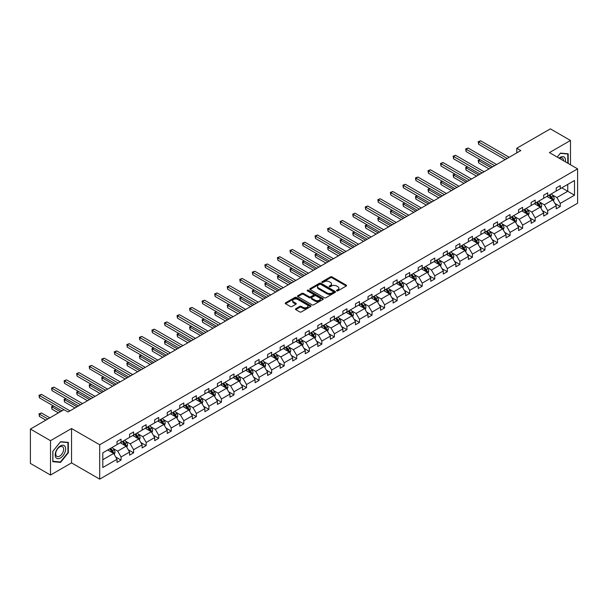 <?xml version="1.0" encoding="UTF-8"?>
<svg xmlns="http://www.w3.org/2000/svg" width="608" height="608" viewBox="0 0 608 608"><rect width="100%" height="100%" fill="white"/><g stroke="black" fill="none" stroke-linecap="round" stroke-linejoin="round"><path stroke-width="0.91" d="M336.741 290.86A0.783 0.448 0 0 0 337.85 290.86L346.233 286.018A1.117 0.646 0 0 0 346.56 285.562A1.117 0.646 0 0 0 346.233 285.106L332.021 276.898A1.117 0.646 0 0 0 330.448 276.898L322.058 281.74A0.783 0.448 0 0 0 323.16 282.378L324.246 281.755A3.572 2.06 0 0 1 329.3 281.755L330.486 282.439A3.572 2.06 0 0 1 331.535 283.898A3.572 2.06 0 0 1 330.486 285.357L329.399 285.98A0.783 0.448 0 0 0 330.501 286.619L331.588 285.996A3.572 2.06 0 0 1 336.642 285.996L337.828 286.68A3.572 2.06 0 0 1 338.876 288.131A3.572 2.06 0 0 1 337.828 289.59L336.741 290.221A0.783 0.448 0 0 0 336.741 290.86L336.741 290.221M295.784 308.72A1.117 0.646 0 0 0 295.458 309.176A1.117 0.646 0 0 0 295.784 309.632L299.767 311.934A1.117 0.646 0 0 0 301.348 311.934L310.665 306.554A1.117 0.646 0 0 0 310.992 306.098A1.117 0.646 0 0 0 310.665 305.642L296.453 297.434A1.117 0.646 0 0 0 294.872 297.434L285.555 302.814A1.117 0.646 0 0 0 285.228 303.27A1.117 0.646 0 0 0 285.555 303.726L290.373 306.508A1.117 0.646 0 0 0 291.954 306.508L295.944 304.205A1.117 0.646 0 0 0 296.271 303.749A1.117 0.646 0 0 0 295.944 303.293L293.55 301.91A2.987 1.725 0 0 1 292.676 300.694A2.987 1.725 0 0 1 294.523 299.098A2.987 1.725 0 0 1 297.776 299.478L307.131 304.874A2.987 1.725 0 0 1 308.005 306.098A2.987 1.725 0 0 1 306.166 307.686A2.987 1.725 0 0 1 302.906 307.314L301.348 306.417A1.117 0.646 0 0 0 299.767 306.417L295.784 308.72L295.784 309.632L299.767 307.344L299.767 306.417M71.546 428.526L50.51 440.671L30.4 429.058L30.4 463.425L50.51 475.038L71.546 462.893L99.697 479.142L99.697 444.775L71.546 428.526L71.546 462.893M570.479 164.753L570.479 140.463L549.442 152.608L577.6 168.864L99.697 444.775M570.479 140.463L550.369 128.858L516.785 148.246L516.785 152.889M30.4 429.058L63.984 409.67L68.005 411.988L520.805 150.564L516.785 148.246M324.322 297.753A1.117 0.646 0 0 0 325.903 297.753L335.221 292.372A1.117 0.646 0 0 0 335.548 291.916A1.117 0.646 0 0 0 335.221 291.46L321.009 283.26A1.117 0.646 0 0 0 319.428 283.26L310.11 288.633A1.117 0.646 0 0 0 309.784 289.089A1.117 0.646 0 0 0 310.11 289.545L324.322 297.753M307.701 291.027A0.783 0.448 0 0 1 308.492 291.141L308.492 290.206L322.947 298.551A1.117 0.646 0 0 1 323.274 299.007A1.117 0.646 0 0 1 322.947 299.463L313.629 304.844A1.117 0.646 0 0 1 312.048 304.844L297.836 296.636L301.826 294.348L301.826 293.421L297.836 295.724A1.117 0.646 0 0 0 297.51 296.18A1.117 0.646 0 0 0 297.836 296.636L297.836 295.724M301.826 294.348A1.117 0.646 0 0 1 303.4 294.348L303.4 293.421A1.117 0.646 0 0 0 301.826 293.421M303.4 293.421L309.168 296.75A1.117 0.646 0 0 0 310.741 296.75L313.394 295.222A1.117 0.646 0 0 0 313.72 294.766A1.117 0.646 0 0 0 313.394 294.31L307.39 290.844A0.783 0.448 0 0 1 308.492 290.206M50.51 440.671L50.51 475.038M102.798 452.838L117.032 444.615L117.032 441.507L121.06 439.181L121.06 442.29L129.58 437.372L129.58 434.256L133.608 431.938L133.608 435.047L142.135 430.122L142.135 427.014L146.156 424.688L146.156 427.804L154.683 422.879L154.683 419.771L158.703 417.445L158.703 420.561L167.23 415.636L167.23 412.52L171.251 410.202L171.251 413.311L179.778 408.394L179.778 405.278L183.798 402.96L183.798 406.068L192.326 401.143L192.326 398.035L196.354 395.709L196.354 398.825L204.873 393.9L204.873 390.792L208.901 388.466L208.901 391.575L217.428 386.658L217.428 383.542L221.449 381.224L221.449 384.332L229.976 379.407L229.976 376.299L233.996 373.973L233.996 377.089L242.524 372.164L242.524 369.056L246.544 366.73L246.544 369.846L255.071 364.922L255.071 361.806L259.092 359.488L259.092 362.596L267.619 357.679L267.619 354.563L271.639 352.245L271.639 355.353L280.166 350.428L280.166 347.32L284.194 344.994L284.194 348.11L292.722 343.186L292.722 340.077L296.742 337.752L296.742 340.86L305.269 335.943L305.269 332.827L309.29 330.509L309.29 333.617L317.817 328.692L317.817 325.584L321.837 323.258L321.837 326.374L330.364 321.45L330.364 318.341L334.385 316.016L334.385 319.132L342.912 314.207L342.912 311.091L346.932 308.773L346.932 311.881L355.46 306.964L355.46 303.848L359.488 301.53L359.488 304.638L368.007 299.714L368.007 296.605L372.035 294.28L372.035 297.396L380.562 292.471L380.562 289.362L384.583 287.037L384.583 290.145L393.11 285.228L393.11 282.112L397.13 279.794L397.13 282.902L405.658 277.978L405.658 274.869L409.678 272.544L409.678 275.66L418.205 270.735L418.205 267.626L422.226 265.301L422.226 268.417L430.753 263.492L430.753 260.376L434.773 258.058L434.773 261.166L443.3 256.249L443.3 253.133L447.328 250.815L447.328 253.924L455.856 248.999L455.856 245.89L459.876 243.565L459.876 246.681L468.403 241.756L468.403 238.648L472.424 236.322L472.424 239.43L480.951 234.513L480.951 231.397L484.971 229.079L484.971 232.188L493.498 227.263L493.498 224.154L497.519 221.829L497.519 224.945L506.046 220.02L506.046 216.912L510.066 214.586L510.066 217.702L518.594 212.777L518.594 209.661L522.622 207.343L522.622 210.452L531.149 205.534L531.149 202.418L535.169 200.1L535.169 203.209L543.696 198.284L543.696 195.176L547.717 192.85L547.717 195.966L556.244 191.041L556.244 187.933L560.264 185.607L560.264 188.716L574.507 180.5L574.507 195.176L560.264 203.391L560.264 206.507L556.244 208.825L556.244 205.717L547.717 210.642L547.717 213.75L543.696 216.076L543.696 212.96L535.169 217.884L535.169 220.993L531.149 223.318L531.149 220.21L522.622 225.127L522.622 228.243L518.594 230.561L518.594 227.453L510.066 232.378L510.066 235.486L506.046 237.812L506.046 234.696L497.519 239.62L497.519 242.729L493.498 245.054L493.498 241.938L484.971 246.863L484.971 249.979L480.951 252.297L480.951 249.189L472.424 254.106L472.424 257.222L468.403 259.54L468.403 256.432L459.876 261.356L459.876 264.465L455.856 266.79L455.856 263.674L447.328 268.599L447.328 271.708L443.3 274.033L443.3 270.925L434.773 275.842L434.773 278.958L430.753 281.276L430.753 278.168L422.226 283.092L422.226 286.201L418.205 288.526L418.205 285.41L409.678 290.335L409.678 293.444L405.658 295.769L405.658 292.653L397.13 297.578L397.13 300.694L393.11 303.012L393.11 299.904L384.583 304.821L384.583 307.937L380.562 310.255L380.562 307.146L372.035 312.071L372.035 315.18L368.007 317.505L368.007 314.389L359.488 319.314L359.488 322.422L355.46 324.748L355.46 321.64L346.932 326.557L346.932 329.673L342.912 331.991L342.912 328.882L334.385 333.807L334.385 336.916L330.364 339.241L330.364 336.125L321.837 341.05L321.837 344.158L317.817 346.484L317.817 343.368L309.29 348.293L309.29 351.409L305.269 353.727L305.269 350.618L296.742 355.536L296.742 358.652L292.722 360.97L292.722 357.861L284.194 362.786L284.194 365.894L280.166 368.22L280.166 365.104L271.639 370.029L271.639 373.137L267.619 375.463L267.619 372.354L259.092 377.272L259.092 380.388L255.071 382.706L255.071 379.597L246.544 384.522L246.544 387.63L242.524 389.956L242.524 386.84L233.996 391.765L233.996 394.873L229.976 397.199L229.976 394.083L221.449 399.008L221.449 402.124L217.428 404.442L217.428 401.333L208.901 406.258L208.901 409.366L204.873 411.684L204.873 408.576L196.354 413.501L196.354 416.609L192.326 418.935L192.326 415.819L183.798 420.744L183.798 423.86L179.778 426.178L179.778 423.069L171.251 427.986L171.251 431.102L167.23 433.42L167.23 430.312L158.703 435.237L158.703 438.345L154.683 440.671L154.683 437.555L146.156 442.48L146.156 445.588L142.135 447.914L142.135 444.798L133.608 449.722L133.608 452.838L129.58 455.156L129.58 452.048L121.06 456.973L121.06 460.081L117.032 462.399L117.032 459.291L102.798 467.514L102.798 452.838M99.697 479.142L577.6 203.232L577.6 168.864M120.255 442.761L126.206 446.196L117.678 451.121L113.02 448.43M117.678 451.121L121.06 456.973M126.206 446.196L129.58 452.048M117.032 443.87L117.678 444.243L121.06 442.29M132.802 435.51L138.753 438.953L130.226 443.87L125.575 441.188M130.226 443.87L133.608 449.722M138.753 438.953L142.135 444.798M129.58 436.628L130.226 437L133.608 435.047M145.35 428.268L151.301 431.703L142.774 436.628L138.122 433.937M142.774 436.628L146.156 442.48M151.301 431.703L154.683 437.555M142.135 429.385L142.774 429.757L146.156 427.804M157.898 421.025L163.848 424.46L155.321 429.385L150.67 426.694M155.321 429.385L158.703 435.237M163.848 424.46L167.23 430.312M154.683 422.134L155.321 422.507L158.703 420.561M170.445 413.774L176.404 417.217L167.876 422.134L163.218 419.452M167.876 422.134L171.251 427.986M176.404 417.217L179.778 423.069M167.23 414.892L167.876 415.264L171.251 413.311M182.993 406.532L188.951 409.967L180.424 414.892L175.765 412.201M180.424 414.892L183.798 420.744M188.951 409.967L192.326 415.819M179.778 407.649L180.424 408.021L183.798 406.068M195.548 399.289L201.499 402.724L192.972 407.649L188.313 404.958M192.972 407.649L196.354 413.501M201.499 402.724L204.873 408.576M192.326 400.406L192.972 400.771L196.354 398.825M208.096 392.046L214.046 395.481L205.519 400.406L200.86 397.716M205.519 400.406L208.901 406.258M214.046 395.481L217.428 401.333M204.873 393.156L205.519 393.528L208.901 391.575M220.643 384.796L226.594 388.231L218.067 393.156L213.416 390.473M218.067 393.156L221.449 399.008M226.594 388.231L229.976 394.083M217.428 385.913L218.067 386.285L221.449 384.332M233.191 377.553L239.142 380.988L230.614 385.913L225.963 383.222M230.614 385.913L233.996 391.765M239.142 380.988L242.524 386.84M229.976 378.67L230.614 379.042L233.996 377.089M245.738 370.31L251.697 373.745L243.17 378.67L238.511 375.98M243.17 378.67L246.544 384.522M251.697 373.745L255.071 379.597M242.524 371.42L243.17 371.792L246.544 369.846M258.286 363.06L264.244 366.502L255.717 371.42L251.058 368.737M255.717 371.42L259.092 377.272M264.244 366.502L267.619 372.354M255.071 364.177L255.717 364.549L259.092 362.596M270.841 355.817L276.792 359.252L268.265 364.177L263.606 361.486M268.265 364.177L271.639 370.029M276.792 359.252L280.166 365.104M267.619 356.934L268.265 357.306L271.639 355.353M283.389 348.574L289.34 352.009L280.812 356.934L276.154 354.244M280.812 356.934L284.194 362.786M289.34 352.009L292.722 357.861M280.166 349.691L280.812 350.056L284.194 348.11M295.936 341.331L301.887 344.766L293.36 349.691L288.709 347.001M293.36 349.691L296.742 355.536M301.887 344.766L305.269 350.618M292.722 342.441L293.36 342.813L296.742 340.86M308.484 334.081L314.435 337.516L305.908 342.441L301.256 339.758M305.908 342.441L309.29 348.293M314.435 337.516L317.817 343.368M305.269 335.198L305.908 335.57L309.29 333.617M321.032 326.838L326.982 330.273L318.463 335.198L313.804 332.508M318.463 335.198L321.837 341.05M326.982 330.273L330.364 336.125M317.817 327.955L318.463 328.328L321.837 326.374M333.579 319.595L339.538 323.03L331.01 327.955L326.352 325.265M331.01 327.955L334.385 333.807M339.538 323.03L342.912 328.882M330.364 320.705L331.01 321.077L334.385 319.132M346.134 312.345L352.085 315.788L343.558 320.705L338.899 318.022M343.558 320.705L346.932 326.557M352.085 315.788L355.46 321.64M342.912 313.462L343.558 313.834L346.932 311.881M358.682 305.102L364.633 308.537L356.106 313.462L351.447 310.772M356.106 313.462L359.488 319.314M364.633 308.537L368.007 314.389M355.46 306.219L356.106 306.592L359.488 304.638M371.23 297.859L377.18 301.294L368.653 306.219L364.002 303.529M368.653 306.219L372.035 312.071M377.18 301.294L380.562 307.146M368.007 298.969L368.653 299.341L372.035 297.396M383.777 290.616L389.728 294.052L381.201 298.976L376.55 296.286M381.201 298.976L384.583 304.821M389.728 294.052L393.11 299.904M380.562 291.726L381.201 292.098L384.583 290.145M396.325 283.366L402.276 286.801L393.748 291.726L389.097 289.043M393.748 291.726L397.13 297.578M402.276 286.801L405.658 292.653M393.11 284.483L393.748 284.856L397.13 282.902M408.872 276.123L414.831 279.558L406.304 284.483L401.645 281.793M406.304 284.483L409.678 290.335M414.831 279.558L418.205 285.41M405.658 277.24L406.304 277.613L409.678 275.66M421.42 268.88L427.378 272.316L418.851 277.24L414.192 274.55M418.851 277.24L422.226 283.092M427.378 272.316L430.753 278.168M418.205 269.99L418.851 270.362L422.226 268.417M433.975 261.63L439.926 265.073L431.399 269.99L426.74 267.307M431.399 269.99L434.773 275.842M439.926 265.073L443.3 270.925M430.753 262.747L431.399 263.12L434.773 261.166M446.523 254.387L452.474 257.822L443.946 262.747L439.288 260.057M443.946 262.747L447.328 268.599M452.474 257.822L455.856 263.674M443.3 255.504L443.946 255.877L447.328 253.924M459.07 247.144L465.021 250.58L456.494 255.504L451.843 252.814M456.494 255.504L459.876 261.356M465.021 250.58L468.403 256.432M455.856 248.254L456.494 248.626L459.876 246.681M471.618 239.902L477.569 243.337L469.042 248.262L464.39 245.571M469.042 248.262L472.424 254.106M477.569 243.337L480.951 249.189M468.403 241.011L469.042 241.384L472.424 239.43M484.166 232.651L490.124 236.086L481.597 241.011L476.938 238.328M481.597 241.011L484.971 246.863M490.124 236.086L493.498 241.938M480.951 233.768L481.597 234.141L484.971 232.188M496.713 225.408L502.672 228.844L494.144 233.768L489.486 231.078M494.144 233.768L497.519 239.62M502.672 228.844L506.046 234.696M493.498 226.526L494.144 226.898L497.519 224.945M509.268 218.166L515.219 221.601L506.692 226.526L502.033 223.835M506.692 226.526L510.066 232.378M515.219 221.601L518.594 227.453M506.046 219.275L506.692 219.648L510.066 217.702M521.816 210.915L527.767 214.358L519.24 219.275L514.581 216.592M519.24 219.275L522.622 225.127M527.767 214.358L531.149 220.21M518.594 212.032L519.24 212.405L522.622 210.452M534.364 203.672L540.314 207.108L531.787 212.032L527.136 209.342M531.787 212.032L535.169 217.884M540.314 207.108L543.696 212.96M531.149 204.79L531.787 205.162L535.169 203.209M546.911 196.43L552.862 199.865L544.335 204.79L539.684 202.099M544.335 204.79L547.717 210.642M552.862 199.865L556.244 205.717M543.696 197.539L544.335 197.912L547.717 195.966M561.792 187.834L567.743 191.277L556.89 197.539L552.231 194.856M556.89 197.539L560.264 203.391M574.507 195.176L567.743 191.277L567.743 184.399L574.507 180.5M556.244 190.296L556.89 190.669L560.264 188.716M102.798 459.709L113.658 453.439L107.707 450.004M113.658 453.439L117.032 459.291M554.914 203.422L560.264 206.507M542.366 210.664L547.717 213.75M529.819 217.907L535.169 220.993M517.271 225.15L522.622 228.243M504.724 232.4L510.066 235.486M492.168 239.643L497.519 242.729M479.621 246.886L484.971 249.979M467.073 254.136L472.424 257.222M454.526 261.379L459.876 264.465M441.978 268.622L447.328 271.708M429.43 275.865L434.773 278.958M416.875 283.115L422.226 286.201M404.328 290.358L409.678 293.444M391.78 297.601L397.13 300.694M379.232 304.851L384.583 307.937M366.685 312.094L372.035 315.18M354.137 319.337L359.488 322.422M341.59 326.58L346.932 329.673M329.034 333.83L334.385 336.916M316.487 341.073L321.837 344.158M303.939 348.316L309.29 351.409M291.392 355.566L296.742 358.652M278.844 362.809L284.194 365.894M266.296 370.052L271.639 373.137M253.741 377.294L259.092 380.388M241.194 384.545L246.544 387.63M228.646 391.788L233.996 394.873M216.098 399.03L221.449 402.124M203.551 406.281L208.901 409.366M191.003 413.524L196.354 416.609M178.448 420.766L183.798 423.86M165.9 428.009L171.251 431.102M153.353 435.26L158.703 438.345M140.805 442.502L146.156 445.588M128.258 449.745L133.608 452.838M115.71 456.996L121.06 460.081M568.191 163.43L568.191 153.801L560.424 153.102L557.217 157.1L560.264 153.33L567.788 154.006L567.788 163.202M68.332 452.74L68.332 442.388L60.564 441.697L52.805 451.356L52.805 461.7L60.564 462.399L68.332 452.74L67.929 452.504M337.052 290.966L337.828 290.525A3.572 2.06 0 0 0 338.876 289.066L338.876 288.131M331.535 283.898L331.535 284.825A3.572 2.06 0 0 1 330.486 286.284L329.711 286.733M346.233 285.106L346.233 286.018L332.021 277.826A1.117 0.646 0 0 0 330.448 277.826L322.369 282.492M335.206 292.38L321.009 284.187A1.117 0.646 0 0 0 319.428 284.187L310.126 289.56L310.11 288.633M333.245 292.235A0.783 0.448 0 0 0 333.245 291.597L320.773 284.4A0.783 0.448 0 0 0 319.664 284.4L318.524 285.061A3.572 2.06 0 0 0 317.475 286.52A3.572 2.06 0 0 0 318.524 287.972L327.051 292.896A3.572 2.06 0 0 0 332.105 292.896L333.245 292.235L333.245 293.17A0.783 0.448 0 0 0 333.48 292.851L333.48 291.916M317.475 286.52L317.475 287.447A3.572 2.06 0 0 0 318.524 288.906L318.524 287.972M333.245 293.17L332.105 293.824A3.572 2.06 0 0 1 327.051 293.824L318.524 288.906M303.4 294.348L309.168 297.677A1.117 0.646 0 0 0 310.741 297.677L313.394 296.149A1.117 0.646 0 0 0 313.72 295.693L313.72 294.766M308.492 291.141L322.932 299.47M315.149 300.2A2.987 1.725 0 0 0 318.402 300.58A2.987 1.725 0 0 0 320.249 298.984A2.987 1.725 0 0 0 319.375 297.768L316.076 295.86A1.117 0.646 0 0 0 314.496 295.86L311.851 297.388A1.117 0.646 0 0 0 311.524 297.844A1.117 0.646 0 0 0 311.851 298.3L315.149 300.2L315.149 301.135A2.987 1.725 0 0 0 318.402 301.507A2.987 1.725 0 0 0 320.249 299.911L320.249 298.984M311.524 297.844L311.524 298.771A1.117 0.646 0 0 0 311.851 299.227L311.851 298.3M315.149 301.135L311.851 299.227M308.005 306.098L308.005 307.025A2.987 1.725 0 0 1 306.166 308.621A2.987 1.725 0 0 1 302.906 308.241L301.348 307.344A1.117 0.646 0 0 0 299.767 307.344M292.676 300.694L292.676 301.621A2.987 1.725 0 0 0 293.55 302.845L293.55 301.91M295.929 304.213L293.55 302.845M310.665 305.642L310.665 306.554L296.453 298.361A1.117 0.646 0 0 0 294.872 298.361L285.57 303.734L285.555 302.814M59.744 461.92L60.564 462.399M553.478 200.921L554.215 198.786A3.017 1.74 -120 0 0 553.257 196.217L551.448 193.808M548.211 197.174L547.428 196.133M480.168 159.661L478.64 160.542L478.64 162.868L489.075 168.887M552.421 199.606L552.588 198.915A3.017 1.74 -120 0 0 551.722 197.106L549.921 194.689M549.161 195.13L551.152 197.782A1.535 0.889 60 0 1 551.433 198.246L552.588 198.915M548.956 195.252L550.757 197.661A3.017 1.74 60 0 1 551.509 199.082M478.64 162.868L478.2 160.284L491.082 167.724M478.2 160.284L479.993 159.554M507.171 158.437L478.64 141.968L480.654 140.805L509.185 157.274M505.164 159.6L478.64 144.286L478.64 141.968L478.2 141.71L480.654 140.805M478.64 144.286L478.2 141.71M540.93 208.172L541.667 206.036A3.017 1.74 -120 0 0 540.702 203.467L538.901 201.058M535.663 204.425L534.873 203.376M467.62 166.904L466.093 167.785L466.093 170.111L476.528 176.13M539.874 206.857L540.041 206.158A3.017 1.74 -120 0 0 539.174 204.349L537.373 201.94M536.613 202.373L538.604 205.025A1.535 0.889 60 0 1 538.878 205.496L540.041 206.158M536.408 202.494L538.209 204.904A3.017 1.74 60 0 1 538.962 206.332M466.093 170.111L465.652 167.534L478.534 174.975M465.652 167.534L467.446 166.805M528.375 215.414L529.12 213.279A3.017 1.74 -120 0 0 528.154 210.71L526.353 208.301M523.108 211.668L522.325 210.619M455.073 174.146L453.545 175.036L453.545 177.354L463.98 183.38M527.318 214.1L527.493 213.408A3.017 1.74 -120 0 0 526.627 211.592L524.818 209.182M524.066 209.616L526.057 212.268A1.535 0.889 60 0 1 526.33 212.739L527.493 213.408M523.853 209.737L525.662 212.146A3.017 1.74 60 0 1 526.414 213.575M453.545 177.354L453.104 174.777L465.986 182.218M453.104 174.777L454.898 174.048M494.623 165.68L466.093 149.211L468.107 148.048L496.637 164.525M492.617 166.843L466.093 151.529L466.093 149.211L465.652 148.952L468.107 148.048M466.093 151.529L465.652 148.952M482.076 172.93L453.545 156.454L455.552 155.291L484.09 171.768M480.062 174.086L453.545 158.779L453.545 156.454L453.104 156.203L455.552 155.291M453.545 158.779L453.104 156.203M565.356 161.796A7.395 4.271 120 0 0 559.079 158.171M563.487 160.717A5.601 3.23 120 0 0 562.332 158.088A5.601 3.23 120 0 0 559.474 158.399M567.287 153.718L567.788 154.006M64.934 452.36A7.395 4.271 120 0 0 63.019 445.216A7.395 4.271 120 0 0 55.875 451.546A7.395 4.271 120 0 0 57.79 458.69A7.395 4.271 120 0 0 64.934 452.36M63.103 451.835A5.601 3.23 120 0 0 62.472 446.682A5.601 3.23 120 0 0 56.24 451.227A5.601 3.23 120 0 0 56.871 456.38A5.601 3.23 120 0 0 63.103 451.835M52.881 461.312L52.881 451.28L60.405 441.925L67.929 442.594L67.929 452.626L60.405 461.981L52.805 461.267M67.427 442.312L67.929 442.594M515.827 222.657L516.572 220.522A3.017 1.74 -120 0 0 515.607 217.953L513.798 215.544M510.56 218.91L509.778 217.869M442.525 181.397L440.998 182.278L440.998 184.596L451.425 190.623M514.771 221.342L514.938 220.651A3.017 1.74 -120 0 0 514.079 218.834L512.27 216.425M511.518 216.866L513.502 219.518A1.535 0.889 60 0 1 513.783 219.982L514.938 220.651M511.305 216.988L513.114 219.397A3.017 1.74 60 0 1 513.866 220.818M440.998 184.596L440.549 182.02L453.439 189.46M440.549 182.02L442.35 181.29M469.528 180.173L440.998 163.704L443.004 162.541L471.542 179.01M467.514 181.336L440.998 166.022L440.998 163.704L440.549 163.446L443.004 162.541M440.998 166.022L440.549 163.446M503.28 229.908L504.017 227.764A3.017 1.74 -120 0 0 503.059 225.203L501.25 222.786M498.013 226.153L497.23 225.112M429.978 188.64L428.45 189.521L428.45 191.847L438.877 197.866M502.223 228.585L502.39 227.894A3.017 1.74 -120 0 0 501.532 226.085L499.723 223.676M498.97 224.109L500.954 226.761A1.535 0.889 60 0 1 501.235 227.225L502.39 227.894M498.758 224.23L500.566 226.64A3.017 1.74 60 0 1 501.319 228.061M428.45 191.847L428.002 189.27L440.891 196.703M428.002 189.27L429.795 188.541M456.98 187.416L428.45 170.947L430.456 169.784L458.987 186.261M454.966 188.579L428.45 173.265L428.45 170.947L428.002 170.688L430.456 169.784M428.45 173.265L428.002 170.688M490.732 237.15L491.469 235.015A3.017 1.74 -120 0 0 490.512 232.446L488.703 230.037M485.465 233.404L484.682 232.355M417.422 195.882L415.895 196.764L415.895 199.09L426.33 205.116M489.676 235.836L489.843 235.144A3.017 1.74 -120 0 0 488.984 233.328L487.175 230.918M486.423 231.352L488.406 234.004A1.535 0.889 60 0 1 488.688 234.475L489.843 235.144M486.21 231.473L488.019 233.882A3.017 1.74 60 0 1 488.764 235.311M415.895 199.09L415.454 196.513L428.344 203.954M415.454 196.513L417.248 195.784M444.433 194.666L415.895 178.19L417.909 177.027L446.439 193.504M442.419 195.822L415.895 180.515L415.895 178.19L415.454 177.931L417.909 177.027M415.895 180.515L415.454 177.931M478.184 244.393L478.922 242.258A3.017 1.74 -120 0 0 477.964 239.689L476.155 237.28M472.918 240.646L472.135 239.605M404.875 203.133L403.347 204.014L403.347 206.332L413.782 212.359M477.128 243.078L477.295 242.387A3.017 1.74 -120 0 0 476.429 240.57L474.628 238.161M473.868 238.594L475.859 241.254A1.535 0.889 60 0 1 476.14 241.718L477.295 242.387M473.662 238.716L475.464 241.133A3.017 1.74 60 0 1 476.216 242.554M403.347 206.332L402.906 203.756L415.796 211.196M402.906 203.756L404.7 203.026M431.878 201.909L403.347 185.432L405.361 184.277L433.892 200.746M429.871 203.072L403.347 187.758L403.347 185.432L402.906 185.182L405.361 184.277M403.347 187.758L402.906 185.182M465.637 251.636L466.374 249.5A3.017 1.74 -120 0 0 465.409 246.932L463.608 244.522M460.37 247.889L459.587 246.848M392.327 210.376L390.8 211.257L390.8 213.583L401.234 219.602M464.58 250.321L464.748 249.63A3.017 1.74 -120 0 0 463.881 247.821L462.08 245.404M461.32 245.845L463.311 248.497A1.535 0.889 60 0 1 463.592 248.961L464.748 249.63M461.115 245.966L462.916 248.376A3.017 1.74 60 0 1 463.668 249.797M390.8 213.583L390.359 210.999L403.241 218.439M390.359 210.999L392.152 210.269M419.33 209.152L390.8 192.683L392.814 191.52L421.344 207.989M417.324 210.315L390.8 195.001L390.8 192.683L390.359 192.424L392.814 191.52M390.8 195.001L390.359 192.424M453.082 258.886L453.826 256.751A3.017 1.74 -120 0 0 452.861 254.182L451.06 251.773M447.815 255.14L447.032 254.091M379.78 217.618L378.252 218.5L378.252 220.826L388.687 226.845M452.025 257.572L452.2 256.872A3.017 1.74 -120 0 0 451.334 255.064L449.532 252.654M448.772 253.088L450.764 255.74A1.535 0.889 60 0 1 451.037 256.211L452.2 256.872M448.56 253.209L450.368 255.618A3.017 1.74 60 0 1 451.121 257.047M378.252 220.826L377.811 218.249L390.693 225.69M377.811 218.249L379.605 217.52M406.782 216.395L378.252 199.926L380.258 198.763L408.796 215.24M404.776 217.558L378.252 202.244L378.252 199.926L377.811 199.667L380.258 198.763M378.252 202.244L377.811 199.667M440.534 266.129L441.279 263.994A3.017 1.74 -120 0 0 440.314 261.425L438.505 259.016M435.267 262.382L434.484 261.334M367.232 224.861L365.704 225.75L365.704 228.068L376.132 234.095M439.478 264.814L439.652 264.123A3.017 1.74 -120 0 0 438.786 262.306L436.977 259.897M436.225 260.33L438.216 262.983A1.535 0.889 60 0 1 438.49 263.454L439.652 264.123M436.012 260.452L437.821 262.861A3.017 1.74 60 0 1 438.573 264.29M365.704 228.068L365.264 225.492L378.146 232.932M365.264 225.492L367.057 224.762M427.986 273.372L428.731 271.236A3.017 1.74 -120 0 0 427.766 268.668L425.957 266.258M422.72 269.625L421.937 268.584M354.684 232.112L353.157 232.993L353.157 235.311L363.584 241.338M426.93 272.057L427.097 271.366A3.017 1.74 -120 0 0 426.238 269.549L424.43 267.14M423.677 267.581L425.661 270.233A1.535 0.889 60 0 1 425.942 270.697L427.097 271.366M423.464 267.702L425.273 270.112A3.017 1.74 60 0 1 426.026 271.533M353.157 235.311L352.708 232.735L365.598 240.175M352.708 232.735L354.502 232.005M415.439 280.622L416.176 278.479A3.017 1.74 -120 0 0 415.218 275.918L413.41 273.501M410.172 276.868L409.389 275.827M342.137 239.354L340.602 240.236L340.602 242.562L351.036 248.581M414.382 279.3L414.55 278.608A3.017 1.74 -120 0 0 413.691 276.8L411.882 274.39M411.13 274.824L413.113 277.476A1.535 0.889 60 0 1 413.394 277.94L414.55 278.608M410.917 274.945L412.726 277.354A3.017 1.74 60 0 1 413.47 278.776M340.602 242.562L340.161 239.985L353.05 247.418M340.161 239.985L341.954 239.256M402.891 287.865L403.628 285.73A3.017 1.74 -120 0 0 402.671 283.161L400.862 280.752M397.624 284.118L396.842 283.07M329.582 246.597L328.054 247.479L328.054 249.804L338.489 255.831M401.835 286.55L402.002 285.859A3.017 1.74 -120 0 0 401.143 284.042L399.334 281.633M398.582 282.066L400.566 284.719A1.535 0.889 60 0 1 400.847 285.19L402.002 285.859M398.369 282.188L400.17 284.597A3.017 1.74 60 0 1 400.923 286.026M328.054 249.804L327.613 247.228L340.503 254.668M327.613 247.228L329.407 246.498M390.344 295.108L391.081 292.972A3.017 1.74 -120 0 0 390.116 290.404L388.314 287.994M385.077 291.361L384.294 290.32M317.034 253.848L315.506 254.729L315.506 257.047L325.941 263.074M389.287 293.793L389.454 293.102A3.017 1.74 -120 0 0 388.588 291.285L386.787 288.876M386.027 289.309L388.018 291.969A1.535 0.889 60 0 1 388.299 292.433L389.454 293.102M385.822 289.431L387.623 291.848A3.017 1.74 60 0 1 388.375 293.269M315.506 257.047L315.066 254.471L327.948 261.911M315.066 254.471L316.859 253.741M377.796 302.351L378.533 300.215A3.017 1.74 -120 0 0 377.568 297.646L375.767 295.237M372.522 298.604L371.739 297.563M304.486 261.09L302.959 261.972L302.959 264.298L313.394 270.317M376.74 301.036L376.907 300.344A3.017 1.74 -120 0 0 376.04 298.536L374.239 296.119M373.479 296.56L375.47 299.212A1.535 0.889 60 0 1 375.744 299.676L376.907 300.344M373.274 296.681L375.075 299.09A3.017 1.74 60 0 1 375.828 300.512M302.959 264.298L302.518 261.714L315.4 269.154M302.518 261.714L304.312 260.984M365.241 309.601L365.986 307.466A3.017 1.74 -120 0 0 365.02 304.897L363.219 302.488M359.974 305.854L359.191 304.806M291.939 268.333L290.411 269.215L290.411 271.54L300.846 277.56M364.184 308.286L364.359 307.587A3.017 1.74 -120 0 0 363.493 305.778L361.684 303.369M360.932 303.802L362.923 306.455A1.535 0.889 60 0 1 363.196 306.926L364.359 307.587M360.719 303.924L362.528 306.333A3.017 1.74 60 0 1 363.28 307.762M290.411 271.54L289.97 268.964L302.852 276.404M289.97 268.964L291.764 268.234M352.693 316.844L353.438 314.708A3.017 1.74 -120 0 0 352.473 312.14L350.664 309.73M347.426 313.097L346.644 312.048M279.391 275.576L277.864 276.465L277.864 278.783L288.291 284.81M351.637 315.529L351.804 314.838A3.017 1.74 -120 0 0 350.945 313.021L349.136 310.612M348.384 311.045L350.368 313.698A1.535 0.889 60 0 1 350.649 314.169L351.804 314.838M348.171 311.167L349.98 313.576A3.017 1.74 60 0 1 350.732 315.005M277.864 278.783L277.415 276.207L290.305 283.647M277.415 276.207L279.209 275.477M340.146 324.087L340.883 321.951A3.017 1.74 -120 0 0 339.925 319.382L338.116 316.973M334.879 320.34L334.096 319.299M266.844 282.826L265.308 283.708L265.308 286.026L275.743 292.053M339.089 322.772L339.256 322.08A3.017 1.74 -120 0 0 338.398 320.264L336.589 317.855M335.836 318.296L337.82 320.948A1.535 0.889 60 0 1 338.101 321.412L339.256 322.08M335.624 318.417L337.432 320.826A3.017 1.74 60 0 1 338.185 322.248M265.308 286.026L264.868 283.45L277.757 290.89M264.868 283.45L266.661 282.72M327.598 331.337L328.335 329.194A3.017 1.74 -120 0 0 327.378 326.633L325.569 324.216M322.331 327.59L321.548 326.542M254.288 290.069L252.761 290.951L252.761 293.276L263.196 299.296M326.542 330.015L326.709 329.323A3.017 1.74 -120 0 0 325.85 327.514L324.041 325.105M323.289 325.538L325.272 328.191A1.535 0.889 60 0 1 325.554 328.654L326.709 329.323M323.076 325.66L324.885 328.069A3.017 1.74 60 0 1 325.63 329.49M252.761 293.276L252.32 290.7L265.21 298.14M252.32 290.7L254.114 289.97M394.235 223.645L365.704 207.168L367.711 206.006L396.249 222.482M392.221 224.808L365.704 209.494L365.704 207.168L365.264 206.918L367.711 206.006M365.704 209.494L365.264 206.918M381.687 230.888L353.157 214.419L355.163 213.256L383.694 229.725M379.673 232.051L353.157 216.737L353.157 214.419L352.708 214.16L355.163 213.256M353.157 216.737L352.708 214.16M369.14 238.131L340.602 221.662L342.616 220.499L371.146 236.976M367.126 239.294L340.602 223.98L340.602 221.662L340.161 221.403L342.616 220.499M340.602 223.98L340.161 221.403M356.592 245.381L328.054 228.904L330.068 227.742L358.598 244.218M354.578 246.536L328.054 231.23L328.054 228.904L327.613 228.646L330.068 227.742M328.054 231.23L327.613 228.646M344.037 252.624L315.506 236.147L317.52 234.992L346.051 251.461M342.03 253.787L315.506 238.473L315.506 236.147L315.066 235.896L317.52 234.992M315.506 238.473L315.066 235.896M331.489 259.867L302.959 243.398L304.973 242.235L333.503 258.704M329.483 261.03L302.959 245.716L302.959 243.398L302.518 243.139L304.973 242.235M302.959 245.716L302.518 243.139M318.942 267.11L290.411 250.64L292.418 249.478L320.956 265.954M316.928 268.272L290.411 252.966L290.411 250.64L289.97 250.382L292.418 249.478M290.411 252.966L289.97 250.382M306.394 274.36L277.864 257.883L279.87 256.72L308.4 273.197M304.38 275.523L277.864 260.209L277.864 257.883L277.415 257.632L279.87 256.72M277.864 260.209L277.415 257.632M293.846 281.603L265.308 265.134L267.322 263.971L295.853 280.44M291.832 282.766L265.308 267.452L265.308 265.134L264.868 264.875L267.322 263.971M265.308 267.452L264.868 264.875M281.299 288.846L252.761 272.376L254.775 271.214L283.305 287.69M279.285 290.008L252.761 274.694L252.761 272.376L252.32 272.118L254.775 271.214M252.761 274.694L252.32 272.118M315.05 338.58L315.788 336.444A3.017 1.74 -120 0 0 314.83 333.876L313.021 331.466M309.784 334.833L309.001 333.784M241.741 297.312L240.213 298.194L240.213 300.519L250.648 306.546M313.994 337.265L314.161 336.574A3.017 1.74 -120 0 0 313.295 334.757L311.494 332.348M310.734 332.781L312.725 335.434A1.535 0.889 60 0 1 313.006 335.905L314.161 336.574M310.528 332.903L312.33 335.312A3.017 1.74 60 0 1 313.082 336.741M240.213 300.519L239.772 297.943L252.662 305.383M239.772 297.943L241.566 297.213M268.744 296.096L240.213 279.619L242.227 278.456L270.758 294.933M266.737 297.251L240.213 281.945L240.213 279.619L239.772 279.361L242.227 278.456M240.213 281.945L239.772 279.361M302.503 345.823L303.24 343.687A3.017 1.74 -120 0 0 302.275 341.118L300.474 338.709M297.236 342.076L296.453 341.035M229.193 304.562L227.666 305.444L227.666 307.762L238.1 313.789M301.446 344.508L301.614 343.816A3.017 1.74 -120 0 0 300.747 342L298.946 339.591M298.186 340.024L300.177 342.684A1.535 0.889 60 0 1 300.451 343.148L301.614 343.816M297.981 340.146L299.782 342.562A3.017 1.74 60 0 1 300.534 343.984M227.666 307.762L227.225 305.186L240.107 312.626M227.225 305.186L229.018 304.456M256.196 303.339L227.666 286.862L229.68 285.707L258.21 302.176M254.19 304.502L227.666 289.188L227.666 286.862L227.225 286.611L229.68 285.707M227.666 289.188L227.225 286.611M289.948 353.066L290.692 350.93A3.017 1.74 -120 0 0 289.727 348.361L287.926 345.952M284.681 349.319L283.898 348.278M216.646 311.805L215.118 312.687L215.118 315.012L225.553 321.032M288.891 351.751L289.066 351.059A3.017 1.74 -120 0 0 288.2 349.25L286.391 346.834M285.638 347.274L287.63 349.927A1.535 0.889 60 0 1 287.903 350.39L289.066 351.059M285.426 347.396L287.234 349.805A3.017 1.74 60 0 1 287.987 351.226M215.118 315.012L214.677 312.428L227.559 319.869M214.677 312.428L216.471 311.699M243.648 310.582L215.118 294.112L217.124 292.95L245.662 309.419M241.634 311.744L215.118 296.43L215.118 294.112L214.677 293.854L217.124 292.95M215.118 296.43L214.677 293.854M277.4 360.316L278.145 358.18A3.017 1.74 -120 0 0 277.18 355.612L275.371 353.202M272.133 356.569L271.35 355.52M204.098 319.048L202.57 319.93L202.57 322.255L212.998 328.274M276.344 359.001L276.511 358.302A3.017 1.74 -120 0 0 275.652 356.493L273.843 354.084M273.091 354.517L275.074 357.17A1.535 0.889 60 0 1 275.356 357.641L276.511 358.302M272.878 354.639L274.687 357.048A3.017 1.74 60 0 1 275.439 358.477M202.57 322.255L202.122 319.679L215.012 327.119M202.122 319.679L203.923 318.949M231.101 317.824L202.57 301.355L204.577 300.192L233.115 316.669M229.087 318.987L202.57 303.681L202.57 301.355L202.122 301.097L204.577 300.192M202.57 303.681L202.122 301.097M264.852 367.559L265.59 365.423A3.017 1.74 -120 0 0 264.632 362.854L262.823 360.445M259.586 363.812L258.803 362.763M191.55 326.291L190.023 327.18L190.023 329.498L200.45 335.525M263.796 366.244L263.963 365.552A3.017 1.74 -120 0 0 263.104 363.736L261.296 361.327M260.543 361.76L262.527 364.412A1.535 0.889 60 0 1 262.808 364.884L263.963 365.552M260.33 361.882L262.139 364.298A3.017 1.74 60 0 1 262.892 365.72M190.023 329.498L189.574 326.922L202.464 334.362M189.574 326.922L191.368 326.192M218.553 325.075L190.023 308.598L192.029 307.435L220.56 323.912M216.539 326.238L190.023 310.924L190.023 308.598L189.574 308.347L192.029 307.435M190.023 310.924L189.574 308.347M252.305 374.802L253.042 372.666A3.017 1.74 -120 0 0 252.084 370.097L250.276 367.688M247.038 371.055L246.255 370.014M178.995 333.541L177.468 334.423L177.468 336.741L187.902 342.768M251.248 373.487L251.416 372.795A3.017 1.74 -120 0 0 250.557 370.979L248.748 368.57M247.996 369.01L249.979 371.663A1.535 0.889 60 0 1 250.26 372.126L251.416 372.795M247.783 369.132L249.592 371.541A3.017 1.74 60 0 1 250.336 372.962M177.468 336.741L177.027 334.164L189.916 341.605M177.027 334.164L178.82 333.435M206.006 332.318L177.468 315.848L179.482 314.686L208.012 331.155M203.992 333.48L177.468 318.166L177.468 315.848L177.027 315.59L179.482 314.686M177.468 318.166L177.027 315.59M239.757 382.052L240.494 379.909A3.017 1.74 -120 0 0 239.537 377.348L237.728 374.931M234.49 378.305L233.708 377.256M166.448 340.784L164.92 341.666L164.92 343.991L175.355 350.01M238.701 380.73L238.868 380.038A3.017 1.74 -120 0 0 238.002 378.229L236.2 375.82M235.44 376.253L237.432 378.906A1.535 0.889 60 0 1 237.713 379.369L238.868 380.038M235.235 376.375L237.036 378.784A3.017 1.74 60 0 1 237.789 380.205M164.92 343.991L164.479 341.415L177.369 348.855M164.479 341.415L166.273 340.685M193.45 339.56L164.92 323.091L166.934 321.928L195.464 338.405M191.444 340.723L164.92 325.409L164.92 323.091L164.479 322.833L166.934 321.928M164.92 325.409L164.479 322.833M227.21 389.295L227.947 387.159A3.017 1.74 -120 0 0 226.982 384.59L225.18 382.181M221.943 385.548L221.16 384.499M153.9 348.027L152.372 348.908L152.372 351.234L162.807 357.261M226.153 387.98L226.32 387.288A3.017 1.74 -120 0 0 225.454 385.472L223.653 383.063M222.893 383.496L224.884 386.148A1.535 0.889 60 0 1 225.165 386.62L226.32 387.288M222.688 383.618L224.489 386.027A3.017 1.74 60 0 1 225.241 387.456M152.372 351.234L151.932 348.658L164.814 356.098M151.932 348.658L153.725 347.928M180.903 346.811L152.372 330.334L154.386 329.171L182.917 345.648M178.896 347.966L152.372 332.66L152.372 330.334L151.932 330.083L154.386 329.171M152.372 332.66L151.932 330.083M214.654 396.538L215.399 394.402A3.017 1.74 -120 0 0 214.434 391.833L212.633 389.424M209.388 392.791L208.605 391.75M141.352 355.277L139.825 356.159L139.825 358.477L150.26 364.504M213.598 395.223L213.773 394.531A3.017 1.74 -120 0 0 212.906 392.715L211.105 390.306M210.345 390.739L212.336 393.399A1.535 0.889 60 0 1 212.61 393.862L213.773 394.531M210.132 390.86L211.941 393.277A3.017 1.74 60 0 1 212.694 394.698M139.825 358.477L139.384 355.9L152.266 363.341M139.384 355.9L141.178 355.171M168.355 354.054L139.825 337.577L141.831 336.422L170.369 352.891M166.349 355.216L139.825 339.902L139.825 337.577L139.384 337.326L141.831 336.422M139.825 339.902L139.384 337.326M202.107 403.78L202.852 401.645A3.017 1.74 -120 0 0 201.886 399.084L200.078 396.667M196.84 400.034L196.057 398.992M128.805 362.52L127.277 363.402L127.277 365.727L137.704 371.746M201.05 402.466L201.225 401.774A3.017 1.74 -120 0 0 200.359 399.965L198.55 397.548M197.798 397.989L199.789 400.642A1.535 0.889 60 0 1 200.062 401.105L201.225 401.774M197.585 398.111L199.394 400.52A3.017 1.74 60 0 1 200.146 401.941M127.277 365.727L126.836 363.143L139.718 370.584M126.836 363.143L128.63 362.414M155.808 361.296L127.277 344.827L129.284 343.664L157.822 360.134M153.794 362.459L127.277 347.145L127.277 344.827L126.836 344.569L129.284 343.664M127.277 347.145L126.836 344.569M189.559 411.031L190.304 408.895A3.017 1.74 -120 0 0 189.339 406.326L187.53 403.917M184.292 407.284L183.51 406.235M116.257 369.763L114.73 370.644L114.73 372.97L125.157 378.989M188.503 409.716L188.67 409.017A3.017 1.74 -120 0 0 187.811 407.208L186.002 404.799M185.25 405.232L187.234 407.884A1.535 0.889 60 0 1 187.515 408.356L188.67 409.017M185.037 405.354L186.846 407.763A3.017 1.74 60 0 1 187.598 409.192M114.73 372.97L114.281 370.394L127.171 377.834M114.281 370.394L116.075 369.664M143.26 368.539L114.73 352.07L116.736 350.907L145.266 367.384M141.246 369.702L114.73 354.396L114.73 352.07L114.281 351.812L116.736 350.907M114.73 354.396L114.281 351.812M177.012 418.274L177.749 416.138A3.017 1.74 -120 0 0 176.791 413.569L174.982 411.16M171.745 414.527L170.962 413.478M103.71 377.013L102.174 377.895L102.174 380.213L112.609 386.24M175.955 416.959L176.122 416.267A3.017 1.74 -120 0 0 175.264 414.451L173.455 412.042M172.702 412.475L174.686 415.127A1.535 0.889 60 0 1 174.967 415.598L176.122 416.267M172.49 412.596L174.298 415.013A3.017 1.74 60 0 1 175.043 416.434M102.174 380.213L101.734 377.636L114.623 385.077M101.734 377.636L103.527 376.907M130.712 375.79L102.174 359.313L104.188 358.15L132.719 374.627M128.698 376.952L102.174 361.638L102.174 359.313L101.734 359.062L104.188 358.15M102.174 361.638L101.734 359.062M164.464 425.516L165.201 423.381A3.017 1.74 -120 0 0 164.244 420.812L162.435 418.403M159.197 421.77L158.414 420.728M91.154 384.256L89.627 385.138L89.627 387.456L100.062 393.482M163.408 424.202L163.575 423.51A3.017 1.74 -120 0 0 162.716 421.694L160.907 419.284M160.155 419.725L162.138 422.378A1.535 0.889 60 0 1 162.42 422.841L163.575 423.51M159.942 419.847L161.751 422.256A3.017 1.74 60 0 1 162.496 423.677M89.627 387.456L89.186 384.879L102.076 392.32M89.186 384.879L90.98 384.15M118.165 383.032L89.627 366.563L91.641 365.4L120.171 381.87M116.151 384.195L89.627 368.881L89.627 366.563L89.186 366.305L91.641 365.4M89.627 368.881L89.186 366.305M151.916 432.767L152.654 430.624A3.017 1.74 -120 0 0 151.688 428.062L149.887 425.646M146.65 429.02L145.867 427.971M78.607 391.499L77.079 392.38L77.079 394.706L87.514 400.725M150.86 431.444L151.027 430.753A3.017 1.74 -120 0 0 150.161 428.944L148.36 426.535M147.6 426.968L149.591 429.62A1.535 0.889 60 0 1 149.872 430.084L151.027 430.753M147.394 427.09L149.196 429.499A3.017 1.74 60 0 1 149.948 430.92M77.079 394.706L76.638 392.13L89.52 399.57M76.638 392.13L78.432 391.4M105.61 390.275L77.079 373.806L79.093 372.643L107.624 389.12M103.603 391.438L77.079 376.124L77.079 373.806L76.638 373.548L79.093 372.643M77.079 376.124L76.638 373.548M139.369 440.01L140.106 437.874A3.017 1.74 -120 0 0 139.141 435.305L137.34 432.896M134.094 436.263L133.312 435.214M66.059 398.742L64.532 399.623L64.532 401.949L74.966 407.976M138.312 438.695L138.48 438.003A3.017 1.74 -120 0 0 137.613 436.187L135.812 433.778M135.052 434.211L137.043 436.863A1.535 0.889 60 0 1 137.317 437.334L138.48 438.003M134.847 434.332L136.648 436.742A3.017 1.74 60 0 1 137.4 438.17M64.532 401.949L64.091 399.372L76.973 406.813M64.091 399.372L65.884 398.643M93.062 397.526L64.532 381.049L66.546 379.886L95.076 396.363M91.056 398.681L64.532 383.374L64.532 381.049L64.091 380.798L66.546 379.886M64.532 383.374L64.091 380.798M126.814 447.252L127.558 445.117A3.017 1.74 -120 0 0 126.593 442.548L124.792 440.139M121.547 443.506L120.764 442.464M53.512 405.992L51.984 406.874L51.984 409.192L58.391 412.893M125.757 445.938L125.932 445.246A3.017 1.74 -120 0 0 125.066 443.43L123.257 441.02M122.504 441.454L124.496 444.114A1.535 0.889 60 0 1 124.769 444.577L125.932 445.246M122.292 441.575L124.1 443.992A3.017 1.74 60 0 1 124.853 445.413M51.984 409.192L51.543 406.615L60.405 411.738M51.543 406.615L53.337 405.886M80.514 404.768L51.984 388.292L53.99 387.136L82.528 403.606M78.5 405.931L51.984 390.617L51.984 388.292L51.543 388.041L53.99 387.136M51.984 390.617L51.543 388.041M114.266 454.495L115.011 452.36A3.017 1.74 -120 0 0 114.046 449.798L112.237 447.382M108.999 450.748L108.216 449.707M49.864 417.818L41.443 412.954L39.436 414.116L39.436 416.442L45.843 420.143M113.21 453.18L113.377 452.489A3.017 1.74 -120 0 0 112.518 450.68L110.709 448.263M109.957 448.704L111.94 451.356A1.535 0.889 60 0 1 112.222 451.82L113.377 452.489M109.744 448.826L111.553 451.235A3.017 1.74 60 0 1 112.305 452.656M39.436 416.442L38.988 413.858L47.857 418.98M38.988 413.858L41.443 412.954M63.946 409.693L39.436 395.542L41.443 394.379L69.973 410.848M61.932 410.848L39.436 397.86L39.436 395.542L38.988 395.284L41.443 394.379M39.436 397.86L38.988 395.284M337.828 290.525L337.828 289.59M329.399 286.619L329.399 285.98M330.486 286.284L330.486 285.357M322.058 282.378L322.058 281.74M330.448 277.826L330.448 276.898M332.021 277.826L332.021 276.898M319.428 284.187L319.428 283.26M321.009 284.187L321.009 283.26M335.221 292.372L335.221 291.46M327.051 293.824L327.051 292.896M332.105 293.824L332.105 292.896M309.168 297.677L309.168 296.75M310.741 297.677L310.741 296.75M313.394 296.149L313.394 295.222M322.947 299.463L322.947 298.551M301.348 307.344L301.348 306.417M302.906 308.241L302.906 307.314M295.944 304.205L295.944 303.293M294.872 298.361L294.872 297.434M296.453 298.361L296.453 297.434M552.649 199.743L554.192 198.846M551.722 197.106L553.257 196.217M549.906 198.155L550.757 197.661M540.102 206.986L541.644 206.089M539.174 204.349L540.702 203.467M537.35 205.398L538.209 204.904M527.546 214.229L529.097 213.332M526.627 211.592L528.154 210.71M524.803 212.648L525.662 212.146M514.999 221.472L516.549 220.582M514.079 218.834L515.607 217.953M512.255 219.891L513.114 219.397M502.451 228.722L504.002 227.825M501.532 226.085L503.059 225.203M499.708 227.134L500.566 226.64M489.904 235.965L491.454 235.068M488.984 233.328L490.512 232.446M487.16 234.376L488.019 233.882M477.356 243.208L478.906 242.318M476.429 240.57L477.964 239.689M474.612 241.627L475.464 241.133M464.808 250.458L466.351 249.561M463.881 247.821L465.409 246.932M462.057 248.87L462.916 248.376M452.253 257.701L453.804 256.804M451.334 255.064L452.861 254.182M449.51 256.112L450.368 255.618M439.706 264.944L441.256 264.047M438.786 262.306L440.314 261.425M436.962 263.363L437.821 262.861M427.158 272.186L428.708 271.297M426.238 269.549L427.766 268.668M424.414 270.606L425.273 270.112M414.61 279.437L416.161 278.54M413.691 276.8L415.218 275.918M411.867 277.848L412.726 277.354M402.063 286.68L403.613 285.783M401.143 284.042L402.671 283.161M399.319 285.091L400.17 284.597M389.515 293.922L391.058 293.033M388.588 291.285L390.116 290.404M386.772 292.342L387.623 291.848M376.968 301.173L378.51 300.276M376.04 298.536L377.568 297.646M374.216 299.584L375.075 299.09M364.412 308.416L365.963 307.519M363.493 305.778L365.02 304.897M361.669 306.827L362.528 306.333M351.865 315.658L353.415 314.762M350.945 313.021L352.473 312.14M349.121 314.078L349.98 313.576M339.317 322.901L340.868 322.012M338.398 320.264L339.925 319.382M336.574 321.32L337.432 320.826M326.77 330.152L328.32 329.255M325.85 327.514L327.378 326.633M324.026 328.563L324.885 328.069M314.222 337.394L315.765 336.498M313.295 334.757L314.83 333.876M311.478 335.806L312.33 335.312M301.674 344.637L303.217 343.748M300.747 342L302.275 341.118M298.923 343.056L299.782 342.562M289.119 351.888L290.67 350.991M288.2 349.25L289.727 348.361M286.376 350.299L287.234 349.805M276.572 359.13L278.122 358.234M275.652 356.493L277.18 355.612M273.828 357.542L274.687 357.048M264.024 366.373L265.574 365.484M263.104 363.736L264.632 362.854M261.28 364.792L262.139 364.298M251.476 373.616L253.027 372.727M250.557 370.979L252.084 370.097M248.733 372.035L249.592 371.541M238.929 380.866L240.479 379.97M238.002 378.229L239.537 377.348M236.185 379.278L237.036 378.784M226.381 388.109L227.924 387.212M225.454 385.472L226.982 384.59M223.63 386.521L224.489 386.027M213.826 395.352L215.376 394.463M212.906 392.715L214.434 391.833M211.082 393.771L211.941 393.277M201.278 402.602L202.829 401.706M200.359 399.965L201.886 399.084M198.535 401.014L199.394 400.52M188.731 409.845L190.281 408.948M187.811 407.208L189.339 406.326M185.987 408.257L186.846 407.763M176.183 417.088L177.734 416.199M175.264 414.451L176.791 413.569M173.44 415.507L174.298 415.013M163.636 424.331L165.186 423.442M162.716 421.694L164.244 420.812M160.892 422.75L161.751 422.256M151.088 431.581L152.631 430.684M150.161 428.944L151.688 428.062M148.344 429.993L149.196 429.499M138.54 438.824L140.083 437.927M137.613 436.187L139.141 435.305M135.789 437.243L136.648 436.742M125.985 446.067L127.536 445.178M125.066 443.43L126.593 442.548M123.242 444.486L124.1 443.992M113.438 453.317L114.988 452.42M112.518 450.68L114.046 449.798M110.694 451.729L111.553 451.235"/></g></svg>
